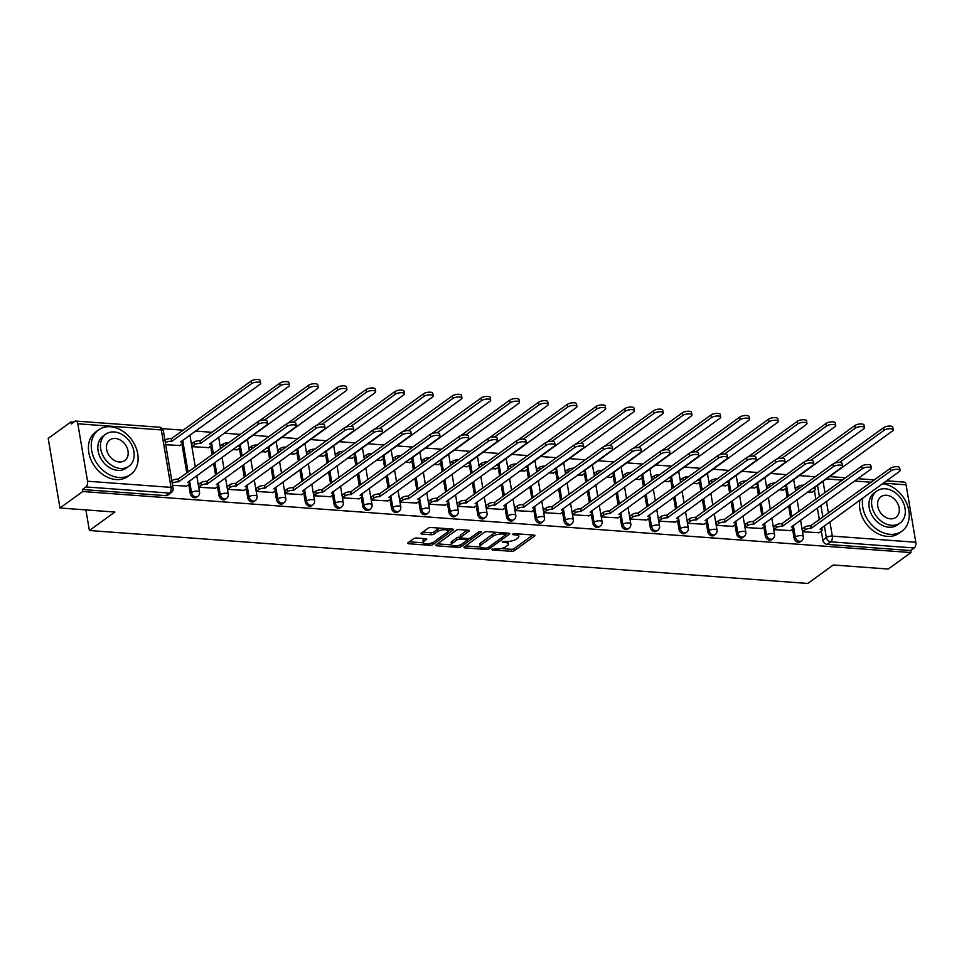 <?xml version="1.0" encoding="UTF-8"?>
<svg xmlns="http://www.w3.org/2000/svg" width="964" height="964" viewBox="0 0 964 964"><rect width="100%" height="100%" fill="white"/><g stroke="black" fill="none" stroke-linecap="round" stroke-linejoin="round"><path stroke-width="1.45" d="M491.773 549.251L492.255 549.914L511.474 551.324A2.157 0.747 170.4 0 0 514.414 550.649L534.622 536.02A2.157 0.747 170.4 0 0 534.936 535.526A2.157 0.747 170.4 0 0 533.936 535.068L514.716 533.658L512.438 534.478L515.632 534.972A6.893 2.41 170.4 0 1 518.837 536.43A6.893 2.41 170.4 0 1 517.825 538.008L516.138 539.225A6.893 2.41 170.4 0 1 506.763 541.394L502.22 541.696L505.184 542.539A6.893 2.41 170.4 0 1 508.389 543.985A6.893 2.41 170.4 0 1 507.377 545.564L505.702 546.781A6.893 2.41 170.4 0 1 496.315 548.95L491.773 549.251M416.544 538.02A2.157 0.747 170.4 0 0 413.616 538.695L407.953 542.804A2.157 0.747 170.4 0 0 407.627 543.298A2.157 0.747 170.4 0 0 408.628 543.744L429.98 545.323A2.157 0.747 170.4 0 0 432.908 544.636L453.128 530.019A2.157 0.747 170.4 0 0 453.442 529.525A2.157 0.747 170.4 0 0 452.441 529.067L431.089 527.489A2.157 0.747 170.4 0 0 428.161 528.176L421.304 533.128A2.157 0.747 170.4 0 0 420.991 533.622A2.157 0.747 170.4 0 0 421.991 534.08L431.125 534.755A2.157 0.747 170.4 0 0 434.065 534.068L437.463 531.61A5.772 2.012 170.4 0 1 443.693 529.79A5.772 2.012 170.4 0 1 447.983 531.007A5.772 2.012 170.4 0 1 447.139 532.321L433.836 541.961A5.772 2.012 170.4 0 1 427.594 543.78A5.772 2.012 170.4 0 1 423.304 542.563A5.772 2.012 170.4 0 1 424.148 541.238L426.365 539.635A2.157 0.747 170.4 0 0 426.691 539.141A2.157 0.747 170.4 0 0 425.69 538.695L416.544 538.02M910.992 552.565L888.23 569.037L833.306 564.988L807.796 583.449L89.387 530.513L114.897 512.053L59.973 508.004L82.735 491.532L910.992 552.565L910.655 550.54L914.197 547.974L830.715 541.816A4.398 3.362 -125.9 0 1 826.341 537.49L824.365 525.802M464.214 546.95A2.157 0.747 170.4 0 0 463.889 547.444A2.157 0.747 170.4 0 0 464.889 547.889L486.242 549.468A2.157 0.747 170.4 0 0 489.17 548.781L509.39 534.164A2.157 0.747 170.4 0 0 509.703 533.67A2.157 0.747 170.4 0 0 508.703 533.212L487.35 531.646A2.157 0.747 170.4 0 0 484.422 532.321L464.214 546.95M458.117 547.395L436.764 545.817A2.157 0.747 170.4 0 1 435.764 545.371A2.157 0.747 170.4 0 1 436.077 544.877L456.285 530.248A2.157 0.747 170.4 0 1 459.226 529.573L468.359 530.236A2.157 0.747 170.4 0 1 469.36 530.694A2.157 0.747 170.4 0 1 469.046 531.188L460.84 537.117A2.157 0.747 170.4 0 0 460.527 537.611A2.157 0.747 170.4 0 0 461.527 538.069L467.588 538.514A2.157 0.747 170.4 0 0 470.528 537.828L479.06 531.658L481.59 531.839L461.045 546.709A2.157 0.747 170.4 0 1 458.117 547.395L457.804 545.564M59.973 508.004L48.2 438.391L70.962 421.919L73.818 422.124M815.315 476.77L799.132 475.577M786.564 474.649L770.381 473.457M757.812 472.529L741.629 471.336M729.061 470.408L712.878 469.215M700.31 468.287L684.127 467.094M671.559 466.178L655.375 464.985M642.807 464.058L626.624 462.865M614.056 461.937L597.873 460.744M585.305 459.816L569.122 458.623M556.553 457.695L540.37 456.502M527.802 455.586L511.619 454.393M499.051 453.466L482.868 452.273M470.299 451.345L454.116 450.152M441.548 449.224L425.365 448.031M412.797 447.103L396.614 445.91M384.046 444.982L367.862 443.789M355.294 442.874L339.111 441.681M326.543 440.753L310.36 439.56M297.792 438.632L281.608 437.439M269.04 436.511L252.857 435.318M240.289 434.39L224.106 433.198M211.911 432.306L195.355 431.077M183.16 430.185L162.289 428.643M82.735 491.532L82.398 489.507L85.941 486.941A4.398 2.374 -85.8 0 0 87.543 481.217L77.831 423.786A4.398 2.374 -85.8 0 0 75.867 421.063A4.398 2.374 -85.8 0 0 74.855 421.376L71.312 423.943L70.962 421.919M910.655 550.54L827.16 544.383A4.398 3.362 -125.9 0 1 822.786 540.057L821.292 531.176M819.352 519.704L817.364 507.944M815.893 499.28L814.423 490.592M886.543 480.795L904.124 482.096A4.398 2.374 94.2 0 1 906.088 484.82L915.8 542.25A4.398 2.374 94.2 0 1 914.197 547.974M795.637 488.146L795.734 490.941M802.506 528.742L802.638 531.754L819.183 532.706M773.755 526.621L773.887 529.634L790.432 530.586M778.9 489.917L783.563 490.001M766.886 486.025L766.983 488.82M745.003 524.5L745.136 527.513L761.681 528.465M750.149 487.796L754.812 487.88M738.135 483.904L738.231 486.7M716.252 522.38L716.385 525.392L732.929 526.356M721.397 485.675L726.061 485.76M709.384 481.783L709.48 484.579M687.501 520.259L687.633 523.283L704.178 524.235M692.646 483.567L697.309 483.639M680.632 479.674L680.729 482.458M658.749 518.138L658.882 521.163L675.427 522.114M663.895 481.446L668.558 481.518M651.881 477.554L651.977 480.349M629.998 516.029L630.131 519.042L646.675 519.994M635.143 479.325L639.807 479.397M623.13 475.433L623.226 478.228M601.247 513.908L601.379 516.921L617.924 517.873M606.392 477.204L611.056 477.288M594.378 473.312L594.475 476.108M572.496 511.788L572.628 514.8L589.173 515.752M577.641 475.083L582.304 475.168M565.627 471.191L565.723 473.987M543.744 509.667L543.877 512.679L560.421 513.643M548.89 472.963L553.553 473.047M536.876 469.082L536.972 471.866M514.993 507.546L515.125 510.571L531.67 511.523M520.138 470.854L524.802 470.926M508.124 466.962L508.221 469.757M486.242 505.425L486.374 508.45L502.919 509.402M491.387 468.733L496.05 468.805M479.373 464.841L479.469 467.636M457.49 503.316L457.623 506.329L474.168 507.281M462.636 466.612L467.299 466.697M450.622 462.72L450.718 465.516M428.739 501.196L428.872 504.208L445.416 505.16M433.884 464.491L438.548 464.576M421.871 460.599L421.967 463.395M399.988 499.075L400.12 502.087L416.665 503.051M405.133 462.371L409.796 462.455M393.119 458.478L393.216 461.274M371.236 496.954L371.369 499.979L387.914 500.931M376.382 460.262L381.045 460.334M364.368 456.37L364.464 459.153M342.485 494.833L342.618 497.858L359.162 498.81M347.63 458.141L352.294 458.213M335.617 454.249L335.713 457.044M313.734 492.724L313.866 495.737L330.411 496.689M318.879 456.02L323.543 456.093M306.865 452.128L306.962 454.924M284.983 490.604L285.115 493.616L301.66 494.568M290.128 453.899L294.791 453.984M278.114 450.007L278.21 452.803M256.231 488.483L256.364 491.495L272.908 492.447M261.377 451.779L266.04 451.863M249.363 447.886L249.459 450.682M227.48 486.362L227.612 489.375L244.157 490.339M232.625 449.658L237.289 449.742M220.611 445.778L220.708 448.561M198.729 484.241L198.861 487.266L215.406 488.218M191.86 443.657L191.993 446.669L208.537 447.621M172.568 485.326L186.655 486.097M165.712 444.729L179.786 445.501M190.257 493.448L191.523 492.532A4.398 3.362 -125.9 0 0 194.041 496.243A4.398 3.362 -125.9 0 0 197.777 496.364L196.523 497.267A4.398 3.362 54.1 0 1 192.788 497.147A4.398 3.362 54.1 0 1 190.257 493.448L188.763 484.567M186.823 473.095L181.895 443.982M219.009 495.556L220.274 494.653A4.398 3.362 -125.9 0 0 222.792 498.352A4.398 3.362 -125.9 0 0 226.528 498.484L225.275 499.388A4.398 3.362 54.1 0 1 221.539 499.268A4.398 3.362 54.1 0 1 219.009 495.556L217.515 486.687M215.575 475.216L213.586 463.443M212.116 454.791L210.646 446.103M247.76 497.677L249.025 496.773A4.398 3.362 -125.9 0 0 251.544 500.473A4.398 3.362 -125.9 0 0 255.279 500.593L254.026 501.509A4.398 3.362 54.1 0 1 250.291 501.388A4.398 3.362 54.1 0 1 247.76 497.677L246.266 488.808M244.326 477.337L242.338 465.564M240.867 456.9L239.397 448.212M276.511 499.798L277.777 498.882A4.398 3.362 -125.9 0 0 280.295 502.593A4.398 3.362 -125.9 0 0 284.031 502.714L282.777 503.63A4.398 3.362 54.1 0 1 279.042 503.509A4.398 3.362 54.1 0 1 276.511 499.798L275.017 490.929M273.077 479.445L271.089 467.685M269.619 459.021L268.149 450.333M305.263 501.919L306.528 501.003A4.398 3.362 -125.9 0 0 309.046 504.714A4.398 3.362 -125.9 0 0 312.782 504.835L311.529 505.751A4.398 3.362 54.1 0 1 307.793 505.618A4.398 3.362 54.1 0 1 305.263 501.919L303.768 493.05M301.828 481.566L299.84 469.805M298.37 461.141L296.9 452.453M334.014 504.039L335.279 503.124A4.398 3.362 -125.9 0 0 337.798 506.835A4.398 3.362 -125.9 0 0 341.533 506.956L340.28 507.859A4.398 3.362 54.1 0 1 336.544 507.739A4.398 3.362 54.1 0 1 334.014 504.039L332.52 495.159M330.58 483.687L328.591 471.926M327.121 463.262L325.651 454.574M362.765 506.148L364.031 505.244A4.398 3.362 -125.9 0 0 366.549 508.944A4.398 3.362 -125.9 0 0 370.284 509.076L369.031 509.98A4.398 3.362 54.1 0 1 365.296 509.86A4.398 3.362 54.1 0 1 362.765 506.148L361.271 497.279M359.331 485.808L357.343 474.035M355.873 465.383L354.403 456.695M391.517 508.269L392.782 507.365A4.398 3.362 -125.9 0 0 395.3 511.065A4.398 3.362 -125.9 0 0 399.036 511.197L397.783 512.101A4.398 3.362 54.1 0 1 394.047 511.98A4.398 3.362 54.1 0 1 391.517 508.269L390.022 499.4M388.082 487.929L386.094 476.156M384.624 467.492L383.154 458.804M420.268 510.39L421.533 509.486A4.398 3.362 -125.9 0 0 424.052 513.185A4.398 3.362 -125.9 0 0 427.787 513.306L426.534 514.222A4.398 3.362 54.1 0 1 422.798 514.101A4.398 3.362 54.1 0 1 420.268 510.39L418.774 501.521M416.834 490.037L414.845 478.277M413.375 469.613L411.905 460.925M449.019 512.511L450.284 511.595A4.398 3.362 -125.9 0 0 452.803 515.306A4.398 3.362 -125.9 0 0 456.538 515.427L455.285 516.343A4.398 3.362 54.1 0 1 451.55 516.21A4.398 3.362 54.1 0 1 449.019 512.511L447.525 503.642M445.585 492.158L443.597 480.397M442.127 471.733L440.656 463.045M477.77 514.631L479.036 513.716A4.398 3.362 -125.9 0 0 481.554 517.427A4.398 3.362 -125.9 0 0 485.29 517.548L484.036 518.463A4.398 3.362 54.1 0 1 480.301 518.331A4.398 3.362 54.1 0 1 477.77 514.631L476.276 505.763M474.336 494.279L472.348 482.518M470.878 473.854L469.408 465.166M506.522 516.752L507.787 515.836A4.398 3.362 -125.9 0 0 510.305 519.548A4.398 3.362 -125.9 0 0 514.041 519.668L512.788 520.572A4.398 3.362 54.1 0 1 509.052 520.452A4.398 3.362 54.1 0 1 506.522 516.752L505.028 507.871M503.088 496.4L501.099 484.639M499.629 475.975L498.159 467.287M535.273 518.861L536.538 517.957A4.398 3.362 -125.9 0 0 539.057 521.657A4.398 3.362 -125.9 0 0 542.792 521.789L541.539 522.693A4.398 3.362 54.1 0 1 537.804 522.572A4.398 3.362 54.1 0 1 535.273 518.861L533.779 509.992M531.839 498.521L529.851 486.748M528.38 478.096L526.91 469.408M564.024 520.982L565.29 520.078A4.398 3.362 -125.9 0 0 567.808 523.777A4.398 3.362 -125.9 0 0 571.544 523.898L570.29 524.814A4.398 3.362 54.1 0 1 566.555 524.693A4.398 3.362 54.1 0 1 564.024 520.982L562.53 512.113M560.59 500.641L558.602 488.869M557.132 480.205L555.662 471.517M592.776 523.103L594.041 522.187A4.398 3.362 -125.9 0 0 596.559 525.898A4.398 3.362 -125.9 0 0 600.295 526.019L599.042 526.934A4.398 3.362 54.1 0 1 595.306 526.814A4.398 3.362 54.1 0 1 592.776 523.103L591.281 514.234M589.341 502.75L587.353 490.989M585.883 482.325L584.413 473.637M621.527 525.223L622.792 524.308A4.398 3.362 -125.9 0 0 625.311 528.019A4.398 3.362 -125.9 0 0 629.046 528.139L627.793 529.055A4.398 3.362 54.1 0 1 624.057 528.923A4.398 3.362 54.1 0 1 621.527 525.223L620.033 516.355M618.093 504.871L616.104 493.11M614.634 484.446L613.164 475.758M650.278 527.344L651.544 526.428A4.398 3.362 -125.9 0 0 654.062 530.14A4.398 3.362 -125.9 0 0 657.797 530.26L656.544 531.176A4.398 3.362 54.1 0 1 652.809 531.043A4.398 3.362 54.1 0 1 650.278 527.344L648.784 518.463M646.844 506.992L644.856 495.231M643.386 486.567L641.916 477.879M679.03 529.465L680.295 528.549A4.398 3.362 -125.9 0 0 682.813 532.249A4.398 3.362 -125.9 0 0 686.549 532.381L685.296 533.285A4.398 3.362 54.1 0 1 681.56 533.164A4.398 3.362 54.1 0 1 679.03 529.465L677.535 520.584M675.595 509.113L673.607 497.34M672.137 488.688L670.667 480M707.781 531.574L709.046 530.67A4.398 3.362 -125.9 0 0 711.565 534.369A4.398 3.362 -125.9 0 0 715.3 534.502L714.047 535.406A4.398 3.362 54.1 0 1 710.311 535.285A4.398 3.362 54.1 0 1 707.781 531.574L706.287 522.705M704.347 511.233L702.358 499.46M700.888 490.797L699.418 482.121M736.532 533.694L737.797 532.791A4.398 3.362 -125.9 0 0 740.316 536.49A4.398 3.362 -125.9 0 0 744.051 536.611L742.798 537.526A4.398 3.362 54.1 0 1 739.063 537.406A4.398 3.362 54.1 0 1 736.532 533.694L735.038 524.826M733.098 513.342L731.11 501.581M729.64 492.917L728.169 484.229M765.283 535.815L766.549 534.899A4.398 3.362 -125.9 0 0 769.067 538.611A4.398 3.362 -125.9 0 0 772.803 538.731L771.549 539.647A4.398 3.362 54.1 0 1 767.814 539.527A4.398 3.362 54.1 0 1 765.283 535.815L763.789 526.947M761.849 515.463L759.861 503.702M758.391 495.038L756.921 486.35M794.035 537.936L795.3 537.02A4.398 3.362 -125.9 0 0 797.818 540.732A4.398 3.362 -125.9 0 0 801.554 540.852L800.301 541.768A4.398 3.362 54.1 0 1 796.565 541.635A4.398 3.362 54.1 0 1 794.035 537.936L792.541 529.067M790.601 517.584L788.612 505.823M787.142 497.159L785.672 488.471M89.387 530.513L85.904 509.92M807.651 492.038L812.315 492.11M82.398 489.507L165.88 495.653A4.398 3.362 54.1 0 0 167.772 495.159L171.315 492.592A4.398 3.362 -125.9 0 1 169.435 493.086L85.941 486.941M508.389 543.985L508.052 541.961A6.893 2.41 170.4 0 0 507.763 541.431M518.837 536.43L518.499 534.393A6.893 2.41 170.4 0 0 518.246 533.911M501.159 548.564L511.137 549.299A2.157 0.747 170.4 0 0 514.065 548.612L532.887 534.996M505.823 534.454L507.654 533.14M465.6 545.937L480.241 547.022M485.82 548.179L487.88 547.709L505.618 534.863L502.509 534.008A6.893 2.41 170.4 0 0 493.134 536.189L481 544.961A6.893 2.41 170.4 0 0 479.988 546.54A6.893 2.41 170.4 0 0 483.205 547.986L485.82 548.179M497.316 532.381A6.893 2.41 170.4 0 0 492.785 534.152L493.134 536.189M479.988 546.54L479.65 544.503A6.893 2.41 170.4 0 1 480.662 542.937L492.785 534.152M451.634 544.913L437.463 543.865M467.311 530.164L460.503 535.092A2.157 0.747 170.4 0 0 460.19 535.586L460.527 537.611M469.564 538.274L467.022 540.105A2.157 0.747 170.4 0 0 466.022 539.647L459.961 539.201A2.157 0.747 170.4 0 0 457.032 539.876L452.345 543.274A5.772 2.012 170.4 0 0 451.489 544.588A5.772 2.012 170.4 0 0 455.779 545.817A5.772 2.012 170.4 0 0 462.021 543.985L466.709 540.599A2.157 0.747 170.4 0 0 467.022 540.105L466.745 538.454M460.467 537.237L459.611 537.177A2.157 0.747 170.4 0 0 456.683 537.852L451.996 541.25A5.772 2.012 170.4 0 0 451.152 542.563L451.489 544.588M458.96 545.299A2.157 0.747 170.4 0 0 460.599 544.756M423.304 542.563L422.967 540.527A5.772 2.012 170.4 0 1 423.811 539.213L424.642 538.611M447.983 531.007L447.645 528.983A5.772 2.012 170.4 0 0 447.537 528.706M440.5 528.188A5.772 2.012 170.4 0 0 437.114 529.585L437.463 531.61M422.702 532.128L430.788 532.718A2.157 0.747 170.4 0 0 433.716 532.044L437.114 529.585M447.899 531.526L451.393 528.995M431.089 543.178A2.157 0.747 170.4 0 0 432.366 542.732M409.339 541.792L423.413 542.828M811.989 492.351L814.64 490.435A4.398 1.53 170.4 0 0 815.279 489.435A4.398 1.53 170.4 0 0 813.242 488.507L892.459 430.944A5.049 1.759 170.4 0 0 893.206 429.799A5.049 1.759 170.4 0 0 889.447 428.727A5.049 1.759 170.4 0 0 883.988 430.33L839.62 462.443M795.3 488.387L797.794 486.591A4.398 1.53 -9.6 0 1 803.675 485.193M834.342 463.286L883.542 427.691A5.049 1.759 -9.6 0 1 889.001 426.088A5.049 1.759 -9.6 0 1 892.76 427.16L893.206 429.799M818.846 532.947L821.509 531.031A4.398 1.53 170.4 0 0 822.147 530.019A4.398 1.53 170.4 0 0 820.111 529.103L899.328 471.541A5.049 1.759 170.4 0 0 900.075 470.384A5.049 1.759 170.4 0 0 896.315 469.323A5.049 1.759 170.4 0 0 890.856 470.914L811.073 528.429A4.398 1.53 170.4 0 0 805.097 529.814L804.651 527.175A4.398 1.53 -9.6 0 1 810.628 525.79L890.399 468.275A5.049 1.759 -9.6 0 1 895.869 466.684A5.049 1.759 -9.6 0 1 899.629 467.745L900.075 470.384M802.169 528.971L804.651 527.175M802.614 531.61L805.097 529.814M811.351 528.453L810.905 525.814M783.238 490.242L785.889 488.314A4.398 1.53 170.4 0 0 786.528 487.314A4.398 1.53 170.4 0 0 784.491 486.386L863.708 428.835A5.049 1.759 170.4 0 0 864.455 427.679A5.049 1.759 170.4 0 0 860.695 426.606A5.049 1.759 170.4 0 0 855.237 428.209L810.869 460.322M766.549 486.266L769.043 484.47A4.398 1.53 -9.6 0 1 774.923 483.084M805.591 461.166L854.791 425.57A5.049 1.759 -9.6 0 1 860.25 423.967A5.049 1.759 -9.6 0 1 864.009 425.04L864.455 427.679M754.487 488.121L757.138 486.193A4.398 1.53 170.4 0 0 757.776 485.193A4.398 1.53 170.4 0 0 755.74 484.265L834.957 426.715A5.049 1.759 170.4 0 0 835.704 425.558A5.049 1.759 170.4 0 0 831.944 424.485A5.049 1.759 170.4 0 0 826.485 426.088L782.117 458.201M737.797 484.145L740.292 482.349A4.398 1.53 -9.6 0 1 746.172 480.964M776.839 459.057L826.04 423.449A5.049 1.759 -9.6 0 1 831.498 421.846A5.049 1.759 -9.6 0 1 835.258 422.919L835.704 425.558M790.094 530.827L792.757 528.911A4.398 1.53 170.4 0 0 793.396 527.898A4.398 1.53 170.4 0 0 791.36 526.983L870.576 469.42A5.049 1.759 170.4 0 0 871.323 468.263A5.049 1.759 170.4 0 0 867.564 467.203A5.049 1.759 170.4 0 0 862.105 468.793L782.322 526.32A4.398 1.53 170.4 0 0 776.345 527.694L775.899 525.067A4.398 1.53 -9.6 0 1 781.876 523.681L861.647 466.154A5.049 1.759 -9.6 0 1 867.118 464.564A5.049 1.759 -9.6 0 1 870.878 465.624L871.323 468.263M773.417 526.862L775.899 525.067M773.863 529.501L776.345 527.694M782.599 526.332L782.153 523.693M761.343 528.706L764.006 526.79A4.398 1.53 170.4 0 0 764.645 525.79A4.398 1.53 170.4 0 0 762.608 524.862L841.825 467.299A5.049 1.759 170.4 0 0 842.572 466.142A5.049 1.759 170.4 0 0 838.813 465.082A5.049 1.759 170.4 0 0 833.354 466.672L753.571 524.199A4.398 1.53 170.4 0 0 747.594 525.585L747.148 522.946A4.398 1.53 -9.6 0 1 753.125 521.56L832.896 464.046A5.049 1.759 -9.6 0 1 838.367 462.443A5.049 1.759 -9.6 0 1 842.126 463.515L842.572 466.142M744.666 524.741L747.148 522.946M745.112 527.38L747.594 525.585M753.848 524.211L753.402 521.584M862.816 497.966A27.45 21.027 54.1 0 0 890.097 534.321A27.45 21.027 54.1 0 0 901.906 531.188A27.45 21.027 54.1 0 0 906.931 503.967A27.45 21.027 54.1 0 0 882.554 483.675M859.96 500.039A27.45 21.027 54.1 0 0 887.241 536.382A27.45 21.027 54.1 0 0 899.038 533.249L901.906 531.188M900.027 523.054L897.4 524.958A19.762 15.135 -125.9 0 1 888.892 527.212A19.762 15.135 -125.9 0 1 870.769 512.932A19.762 15.135 -125.9 0 1 874.215 492.929L876.854 491.025A19.762 15.135 54.1 0 0 873.396 511.028A19.762 15.135 54.1 0 0 891.531 525.308A19.762 15.135 54.1 0 0 900.027 523.054A19.762 15.135 54.1 0 0 903.473 503.051A19.762 15.135 54.1 0 0 885.35 488.772A19.762 15.135 54.1 0 0 876.854 491.025M890.435 518.813A12.737 9.761 54.1 0 0 895.905 517.367A12.737 9.761 54.1 0 0 898.135 504.473A12.737 9.761 54.1 0 0 886.446 495.267A12.737 9.761 54.1 0 0 880.976 496.725A12.737 9.761 54.1 0 0 878.746 509.619A12.737 9.761 54.1 0 0 890.435 518.813M110.39 426.751A27.45 21.027 54.1 0 0 98.593 429.884A27.45 21.027 54.1 0 0 93.797 457.659A27.45 21.027 54.1 0 0 118.97 477.493A27.45 21.027 54.1 0 0 130.779 474.36A27.45 21.027 54.1 0 0 135.575 446.585A27.45 21.027 54.1 0 0 110.39 426.751M98.593 429.884L95.725 431.956A27.45 21.027 54.1 0 0 90.941 459.732A27.45 21.027 54.1 0 0 116.114 479.566A27.45 21.027 54.1 0 0 127.923 476.433L130.779 474.36M128.899 466.227L126.272 468.13A19.762 15.135 -125.9 0 1 117.777 470.384A19.762 15.135 -125.9 0 1 99.641 456.117A19.762 15.135 -125.9 0 1 103.1 436.114L105.727 434.21A19.762 15.135 54.1 0 0 102.28 454.213A19.762 15.135 54.1 0 0 120.404 468.48A19.762 15.135 54.1 0 0 128.899 466.227A19.762 15.135 54.1 0 0 132.357 446.236A19.762 15.135 54.1 0 0 114.222 431.956A19.762 15.135 54.1 0 0 105.727 434.21M119.307 461.985A12.737 9.761 54.1 0 0 124.778 460.539A12.737 9.761 54.1 0 0 127.007 447.645A12.737 9.761 54.1 0 0 115.319 438.451A12.737 9.761 54.1 0 0 109.848 439.897A12.737 9.761 54.1 0 0 107.619 452.791A12.737 9.761 54.1 0 0 119.307 461.985M725.735 486.001L728.386 484.085A4.398 1.53 170.4 0 0 729.025 483.072A4.398 1.53 170.4 0 0 726.989 482.157L806.205 424.594A5.049 1.759 170.4 0 0 806.952 423.437A5.049 1.759 170.4 0 0 803.193 422.377A5.049 1.759 170.4 0 0 797.734 423.967L753.366 456.08M709.046 482.024L711.54 480.229A4.398 1.53 -9.6 0 1 717.421 478.843M748.088 456.936L797.288 421.328A5.049 1.759 -9.6 0 1 802.747 419.738A5.049 1.759 -9.6 0 1 806.506 420.798L806.952 423.437M696.984 483.88L699.635 481.964A4.398 1.53 170.4 0 0 700.274 480.952A4.398 1.53 170.4 0 0 698.237 480.036L777.454 422.473A5.049 1.759 170.4 0 0 778.201 421.316A5.049 1.759 170.4 0 0 774.441 420.256A5.049 1.759 170.4 0 0 768.983 421.846L724.615 453.96M680.295 479.915L682.789 478.108A4.398 1.53 -9.6 0 1 688.67 476.722M719.337 454.815L768.537 419.207A5.049 1.759 -9.6 0 1 773.996 417.617A5.049 1.759 -9.6 0 1 777.755 418.677L778.201 421.316M668.233 481.759L670.884 479.843A4.398 1.53 170.4 0 0 671.522 478.843A4.398 1.53 170.4 0 0 669.486 477.915L748.703 420.352A5.049 1.759 170.4 0 0 749.45 419.195A5.049 1.759 170.4 0 0 745.69 418.135A5.049 1.759 170.4 0 0 740.231 419.726L695.863 451.839M651.544 477.795L654.038 475.999A4.398 1.53 -9.6 0 1 659.918 474.601M690.586 452.694L739.786 417.087A5.049 1.759 -9.6 0 1 745.244 415.496A5.049 1.759 -9.6 0 1 749.004 416.556L749.45 419.195M732.592 526.597L735.255 524.669A4.398 1.53 170.4 0 0 735.894 523.669A4.398 1.53 170.4 0 0 733.857 522.741L813.074 465.19A5.049 1.759 170.4 0 0 813.821 464.033A5.049 1.759 170.4 0 0 810.061 462.961A5.049 1.759 170.4 0 0 804.603 464.564L724.82 522.078A4.398 1.53 170.4 0 0 718.843 523.464L718.397 520.825A4.398 1.53 -9.6 0 1 724.374 519.439L804.145 461.925A5.049 1.759 -9.6 0 1 809.615 460.322A5.049 1.759 -9.6 0 1 813.375 461.394L813.821 464.033M715.915 522.621L718.397 520.825M716.36 525.26L718.843 523.464M725.097 522.102L724.651 519.463M703.841 524.476L706.504 522.548A4.398 1.53 170.4 0 0 707.142 521.548A4.398 1.53 170.4 0 0 705.106 520.62L784.322 463.069A5.049 1.759 170.4 0 0 785.07 461.913A5.049 1.759 170.4 0 0 781.31 460.84A5.049 1.759 170.4 0 0 775.851 462.443L696.068 519.957A4.398 1.53 170.4 0 0 690.091 521.343L689.646 518.704A4.398 1.53 -9.6 0 1 695.622 517.319L775.393 459.804A5.049 1.759 -9.6 0 1 780.864 458.201A5.049 1.759 -9.6 0 1 784.624 459.274L785.07 461.913M687.163 520.5L689.646 518.704M687.609 523.139L690.091 521.343M696.345 519.982L695.9 517.343M675.089 522.355L677.752 520.439A4.398 1.53 170.4 0 0 678.391 519.427A4.398 1.53 170.4 0 0 676.354 518.512L755.571 460.949A5.049 1.759 170.4 0 0 756.318 459.792A5.049 1.759 170.4 0 0 752.559 458.719A5.049 1.759 170.4 0 0 747.1 460.322L667.317 517.837A4.398 1.53 170.4 0 0 661.34 519.222L660.894 516.584A4.398 1.53 -9.6 0 1 666.871 515.198L746.642 457.683A5.049 1.759 -9.6 0 1 752.113 456.093A5.049 1.759 -9.6 0 1 755.872 457.153L756.318 459.792M658.412 518.379L660.894 516.584M658.858 521.018L661.34 519.222M667.594 517.861L667.148 515.222M639.481 479.638L642.132 477.722A4.398 1.53 170.4 0 0 642.771 476.722A4.398 1.53 170.4 0 0 640.735 475.794L719.951 418.231A5.049 1.759 170.4 0 0 720.698 417.087A5.049 1.759 170.4 0 0 716.939 416.014A5.049 1.759 170.4 0 0 711.48 417.617L667.112 449.73M622.792 475.674L625.287 473.878A4.398 1.53 -9.6 0 1 631.167 472.481M661.834 450.574L711.034 414.978A5.049 1.759 -9.6 0 1 716.493 413.375A5.049 1.759 -9.6 0 1 720.253 414.448L720.698 417.087M646.338 520.235L649.001 518.319A4.398 1.53 170.4 0 0 649.64 517.307A4.398 1.53 170.4 0 0 647.603 516.391L726.82 458.828A5.049 1.759 170.4 0 0 727.567 457.671A5.049 1.759 170.4 0 0 723.807 456.611A5.049 1.759 170.4 0 0 718.349 458.201L638.566 515.728A4.398 1.53 170.4 0 0 632.589 517.102L632.143 514.463A4.398 1.53 -9.6 0 1 638.12 513.089L717.891 455.562A5.049 1.759 -9.6 0 1 723.361 453.972A5.049 1.759 -9.6 0 1 727.121 455.032L727.567 457.671M629.661 516.27L632.143 514.463M630.107 518.909L632.589 517.102M638.843 515.74L638.397 513.101M610.73 477.529L613.381 475.601A4.398 1.53 170.4 0 0 614.02 474.601A4.398 1.53 170.4 0 0 611.983 473.673L691.2 416.123A5.049 1.759 170.4 0 0 691.947 414.966A5.049 1.759 170.4 0 0 688.188 413.893A5.049 1.759 170.4 0 0 682.729 415.496L638.361 447.609M594.041 473.553L596.535 471.758A4.398 1.53 -9.6 0 1 602.416 470.372M633.083 448.465L682.283 412.857A5.049 1.759 -9.6 0 1 687.742 411.254A5.049 1.759 -9.6 0 1 691.501 412.327L691.947 414.966M617.587 518.114L620.25 516.198A4.398 1.53 170.4 0 0 620.888 515.198A4.398 1.53 170.4 0 0 618.852 514.27L698.069 456.707A5.049 1.759 170.4 0 0 698.816 455.55A5.049 1.759 170.4 0 0 695.056 454.49A5.049 1.759 170.4 0 0 689.597 456.08L609.814 513.607A4.398 1.53 170.4 0 0 603.838 514.993L603.392 512.354A4.398 1.53 -9.6 0 1 609.369 510.968L689.139 453.442A5.049 1.759 -9.6 0 1 694.61 451.851A5.049 1.759 -9.6 0 1 698.37 452.911L698.816 455.55M600.909 514.149L603.392 512.354M601.355 516.788L603.838 514.993M610.091 513.619L609.646 510.98M581.979 475.409L584.63 473.481A4.398 1.53 170.4 0 0 585.269 472.481A4.398 1.53 170.4 0 0 583.232 471.553L662.449 414.002A5.049 1.759 170.4 0 0 663.196 412.845A5.049 1.759 170.4 0 0 659.436 411.773A5.049 1.759 170.4 0 0 653.978 413.375L609.61 445.488M565.29 471.432L567.784 469.637A4.398 1.53 -9.6 0 1 573.664 468.251M604.332 446.344L653.532 410.736A5.049 1.759 -9.6 0 1 658.99 409.134A5.049 1.759 -9.6 0 1 662.75 410.206L663.196 412.845M588.835 515.993L591.498 514.077A4.398 1.53 170.4 0 0 592.137 513.077A4.398 1.53 170.4 0 0 590.101 512.149L669.317 454.586A5.049 1.759 170.4 0 0 670.064 453.442A5.049 1.759 170.4 0 0 666.305 452.369A5.049 1.759 170.4 0 0 660.846 453.972L581.063 511.486A4.398 1.53 170.4 0 0 575.086 512.872L574.64 510.233A4.398 1.53 -9.6 0 1 580.617 508.847L660.388 451.333A5.049 1.759 -9.6 0 1 665.859 449.73A5.049 1.759 -9.6 0 1 669.619 450.803L670.064 453.442M572.158 512.029L574.64 510.233M572.604 514.668L575.086 512.872M581.34 511.51L580.894 508.872M553.228 473.288L555.879 471.372A4.398 1.53 170.4 0 0 556.517 470.36A4.398 1.53 170.4 0 0 554.481 469.444L633.697 411.881A5.049 1.759 170.4 0 0 634.445 410.724A5.049 1.759 170.4 0 0 630.685 409.664A5.049 1.759 170.4 0 0 625.226 411.254L580.858 443.368M536.538 469.311L539.033 467.516A4.398 1.53 -9.6 0 1 544.913 466.13M575.58 444.223L624.78 408.616A5.049 1.759 -9.6 0 1 630.239 407.025A5.049 1.759 -9.6 0 1 633.999 408.085L634.445 410.724M560.084 513.884L562.747 511.956A4.398 1.53 170.4 0 0 563.386 510.956A4.398 1.53 170.4 0 0 561.349 510.028L640.566 452.478A5.049 1.759 170.4 0 0 641.313 451.321A5.049 1.759 170.4 0 0 637.553 450.248A5.049 1.759 170.4 0 0 632.095 451.851L552.312 509.366A4.398 1.53 170.4 0 0 546.335 510.751L545.889 508.112A4.398 1.53 -9.6 0 1 551.866 506.727L631.637 449.212A5.049 1.759 -9.6 0 1 637.108 447.609A5.049 1.759 -9.6 0 1 640.867 448.682L641.313 451.321M543.407 509.908L545.889 508.112M543.853 512.547L546.335 510.751M552.589 509.39L552.143 506.751M524.476 471.167L527.127 469.251A4.398 1.53 170.4 0 0 527.766 468.239A4.398 1.53 170.4 0 0 525.729 467.323L604.946 409.76A5.049 1.759 170.4 0 0 605.693 408.603A5.049 1.759 170.4 0 0 601.934 407.543A5.049 1.759 170.4 0 0 596.475 409.134L552.107 441.247M507.787 467.203L510.281 465.407A4.398 1.53 -9.6 0 1 516.162 464.009M546.829 442.102L596.029 406.495A5.049 1.759 -9.6 0 1 601.488 404.904A5.049 1.759 -9.6 0 1 605.247 405.964L605.693 408.603M531.333 511.764L533.996 509.836A4.398 1.53 170.4 0 0 534.634 508.835A4.398 1.53 170.4 0 0 532.598 507.908L611.815 450.357A5.049 1.759 170.4 0 0 612.562 449.2A5.049 1.759 170.4 0 0 608.802 448.127A5.049 1.759 170.4 0 0 603.344 449.73L523.56 507.245A4.398 1.53 170.4 0 0 517.584 508.631L517.138 505.992A4.398 1.53 -9.6 0 1 523.115 504.606L602.886 447.091A5.049 1.759 -9.6 0 1 608.356 445.488A5.049 1.759 -9.6 0 1 612.116 446.561L612.562 449.2M514.656 507.787L517.138 505.992M515.101 510.426L517.584 508.631M523.838 507.269L523.392 504.63M495.725 469.046L498.376 467.13A4.398 1.53 170.4 0 0 499.015 466.13A4.398 1.53 170.4 0 0 496.978 465.202L576.195 407.639A5.049 1.759 170.4 0 0 576.942 406.495A5.049 1.759 170.4 0 0 573.182 405.422A5.049 1.759 170.4 0 0 567.724 407.013L523.356 439.138M479.036 465.082L481.53 463.286A4.398 1.53 -9.6 0 1 487.41 461.889M518.078 439.982L567.278 404.386A5.049 1.759 -9.6 0 1 572.737 402.783A5.049 1.759 -9.6 0 1 576.496 403.856L576.942 406.495M502.581 509.643L505.244 507.727A4.398 1.53 170.4 0 0 505.883 506.715A4.398 1.53 170.4 0 0 503.847 505.799L583.063 448.236A5.049 1.759 170.4 0 0 583.81 447.079A5.049 1.759 170.4 0 0 580.051 446.019A5.049 1.759 170.4 0 0 574.592 447.609L494.809 505.124A4.398 1.53 170.4 0 0 488.832 506.51L488.387 503.871A4.398 1.53 -9.6 0 1 494.363 502.485L574.134 444.97A5.049 1.759 -9.6 0 1 579.605 443.38A5.049 1.759 -9.6 0 1 583.365 444.44L583.81 447.079M485.904 505.666L488.387 503.871M486.35 508.305L488.832 506.51M495.086 505.148L494.64 502.509M466.974 466.938L469.625 465.01A4.398 1.53 170.4 0 0 470.263 464.009A4.398 1.53 170.4 0 0 468.227 463.082L547.444 405.531A5.049 1.759 170.4 0 0 548.191 404.374A5.049 1.759 170.4 0 0 544.431 403.301A5.049 1.759 170.4 0 0 538.972 404.904L494.604 437.017M450.284 462.961L452.779 461.166A4.398 1.53 -9.6 0 1 458.659 459.768M489.326 437.861L538.527 402.265A5.049 1.759 -9.6 0 1 543.985 400.663A5.049 1.759 -9.6 0 1 547.745 401.735L548.191 404.374M473.83 507.522L476.493 505.606A4.398 1.53 170.4 0 0 477.132 504.594A4.398 1.53 170.4 0 0 475.095 503.678L554.312 446.115A5.049 1.759 170.4 0 0 555.059 444.958A5.049 1.759 170.4 0 0 551.3 443.898A5.049 1.759 170.4 0 0 545.841 445.488L466.058 503.015A4.398 1.53 170.4 0 0 460.081 504.389L459.635 501.75A4.398 1.53 -9.6 0 1 465.612 500.376L545.383 442.85A5.049 1.759 -9.6 0 1 550.854 441.259A5.049 1.759 -9.6 0 1 554.613 442.319L555.059 444.958M457.153 503.557L459.635 501.75M457.599 506.196L460.081 504.389M466.335 503.027L465.889 500.388M438.222 464.817L440.873 462.889A4.398 1.53 170.4 0 0 441.512 461.889A4.398 1.53 170.4 0 0 439.476 460.961L518.692 403.41A5.049 1.759 170.4 0 0 519.439 402.253A5.049 1.759 170.4 0 0 515.68 401.181A5.049 1.759 170.4 0 0 510.221 402.783L465.853 434.897M421.533 460.84L424.027 459.045A4.398 1.53 -9.6 0 1 429.908 457.659M460.575 435.752L509.775 400.144A5.049 1.759 -9.6 0 1 515.234 398.542A5.049 1.759 -9.6 0 1 518.994 399.614L519.439 402.253M445.079 505.401L447.742 503.485A4.398 1.53 170.4 0 0 448.381 502.485A4.398 1.53 170.4 0 0 446.344 501.557L525.561 443.994A5.049 1.759 170.4 0 0 526.308 442.838A5.049 1.759 170.4 0 0 522.548 441.777A5.049 1.759 170.4 0 0 517.09 443.368L437.307 500.894A4.398 1.53 170.4 0 0 431.33 502.28L430.884 499.641A4.398 1.53 -9.6 0 1 436.861 498.255L516.632 440.729A5.049 1.759 -9.6 0 1 522.102 439.138A5.049 1.759 -9.6 0 1 525.862 440.211L526.308 442.838M428.402 501.437L430.884 499.641M428.847 504.076L431.33 502.28M437.584 500.906L437.138 498.268M409.471 462.696L412.122 460.78A4.398 1.53 170.4 0 0 412.761 459.768A4.398 1.53 170.4 0 0 410.724 458.852L489.941 401.289A5.049 1.759 170.4 0 0 490.688 400.132A5.049 1.759 170.4 0 0 486.928 399.06A5.049 1.759 170.4 0 0 481.47 400.663L437.102 432.776M392.782 458.719L395.276 456.924A4.398 1.53 -9.6 0 1 401.157 455.538M431.824 433.631L481.024 398.024A5.049 1.759 -9.6 0 1 486.483 396.433A5.049 1.759 -9.6 0 1 490.242 397.493L490.688 400.132M416.328 503.28L418.991 501.364A4.398 1.53 170.4 0 0 419.629 500.364A4.398 1.53 170.4 0 0 417.593 499.436L496.809 441.874A5.049 1.759 170.4 0 0 497.557 440.729A5.049 1.759 170.4 0 0 493.797 439.656A5.049 1.759 170.4 0 0 488.338 441.259L408.555 498.774A4.398 1.53 170.4 0 0 402.578 500.159L402.133 497.52A4.398 1.53 -9.6 0 1 408.109 496.135L487.88 438.62A5.049 1.759 -9.6 0 1 493.351 437.017A5.049 1.759 -9.6 0 1 497.111 438.09L497.557 440.729M399.65 499.316L402.133 497.52M400.096 501.955L402.578 500.159M408.832 498.798L408.387 496.159M380.72 460.575L383.371 458.659A4.398 1.53 170.4 0 0 384.009 457.647A4.398 1.53 170.4 0 0 381.973 456.731L461.19 399.168A5.049 1.759 170.4 0 0 461.937 398.012A5.049 1.759 170.4 0 0 458.177 396.951A5.049 1.759 170.4 0 0 452.719 398.542L408.35 430.655M364.031 456.611L366.525 454.803A4.398 1.53 -9.6 0 1 372.405 453.417M403.073 431.511L452.273 395.903A5.049 1.759 -9.6 0 1 457.731 394.312A5.049 1.759 -9.6 0 1 461.491 395.373L461.937 398.012M387.576 501.172L390.239 499.244A4.398 1.53 170.4 0 0 390.878 498.243A4.398 1.53 170.4 0 0 388.841 497.316L468.058 439.765A5.049 1.759 170.4 0 0 468.805 438.608A5.049 1.759 170.4 0 0 465.046 437.536A5.049 1.759 170.4 0 0 459.587 439.138L379.804 496.653A4.398 1.53 170.4 0 0 373.827 498.039L373.381 495.4A4.398 1.53 -9.6 0 1 379.358 494.014L459.129 436.499A5.049 1.759 -9.6 0 1 464.6 434.897A5.049 1.759 -9.6 0 1 468.359 435.969L468.805 438.608M370.899 497.195L373.381 495.4M371.345 499.834L373.827 498.039M380.081 496.677L379.635 494.038M351.968 458.454L354.619 456.538A4.398 1.53 170.4 0 0 355.258 455.538A4.398 1.53 170.4 0 0 353.222 454.61L432.438 397.048A5.049 1.759 170.4 0 0 433.185 395.891A5.049 1.759 170.4 0 0 429.426 394.83A5.049 1.759 170.4 0 0 423.967 396.421L379.599 428.534M335.279 454.49L337.774 452.694A4.398 1.53 -9.6 0 1 343.654 451.297M374.321 429.39L423.521 393.782A5.049 1.759 -9.6 0 1 428.98 392.191A5.049 1.759 -9.6 0 1 432.74 393.252L433.185 395.891M358.825 499.051L361.488 497.123A4.398 1.53 170.4 0 0 362.127 496.123A4.398 1.53 170.4 0 0 360.09 495.207L439.307 437.644A5.049 1.759 170.4 0 0 440.054 436.487A5.049 1.759 170.4 0 0 436.294 435.415A5.049 1.759 170.4 0 0 430.836 437.017L351.053 494.532A4.398 1.53 170.4 0 0 345.076 495.918L344.63 493.279A4.398 1.53 -9.6 0 1 350.607 491.893L430.378 434.378A5.049 1.759 -9.6 0 1 435.849 432.776A5.049 1.759 -9.6 0 1 439.608 433.848L440.054 436.487M342.148 495.074L344.63 493.279M342.594 497.713L345.076 495.918M351.33 494.556L350.884 491.917M323.217 456.334L325.868 454.418A4.398 1.53 170.4 0 0 326.507 453.417A4.398 1.53 170.4 0 0 324.47 452.49L403.687 394.927A5.049 1.759 170.4 0 0 404.434 393.782A5.049 1.759 170.4 0 0 400.675 392.709A5.049 1.759 170.4 0 0 395.216 394.312L350.848 426.425M306.528 452.369L309.022 450.574A4.398 1.53 -9.6 0 1 314.903 449.176M345.57 427.269L394.77 391.673A5.049 1.759 -9.6 0 1 400.229 390.071A5.049 1.759 -9.6 0 1 403.988 391.143L404.434 393.782M330.074 496.93L332.737 495.014A4.398 1.53 170.4 0 0 333.375 494.002A4.398 1.53 170.4 0 0 331.339 493.086L410.556 435.523A5.049 1.759 170.4 0 0 411.303 434.366A5.049 1.759 170.4 0 0 407.543 433.306A5.049 1.759 170.4 0 0 402.084 434.897L322.301 492.411A4.398 1.53 170.4 0 0 316.325 493.797L315.879 491.158A4.398 1.53 -9.6 0 1 321.856 489.784L401.627 432.258A5.049 1.759 -9.6 0 1 407.097 430.667A5.049 1.759 -9.6 0 1 410.857 431.727L411.303 434.366M313.396 492.966L315.879 491.158M313.842 495.592L316.325 493.797M322.579 492.435L322.133 489.796M294.466 454.225L297.117 452.297A4.398 1.53 170.4 0 0 297.755 451.297A4.398 1.53 170.4 0 0 295.719 450.369L374.936 392.818A5.049 1.759 170.4 0 0 375.683 391.661A5.049 1.759 170.4 0 0 371.923 390.589A5.049 1.759 170.4 0 0 366.465 392.191L322.097 424.305M277.777 450.248L280.271 448.453A4.398 1.53 -9.6 0 1 286.151 447.067M316.819 425.148L366.019 389.552A5.049 1.759 -9.6 0 1 371.477 387.95A5.049 1.759 -9.6 0 1 375.237 389.022L375.683 391.661M301.322 494.809L303.985 492.893A4.398 1.53 170.4 0 0 304.624 491.893A4.398 1.53 170.4 0 0 302.588 490.965L381.804 433.402A5.049 1.759 170.4 0 0 382.551 432.246A5.049 1.759 170.4 0 0 378.792 431.185A5.049 1.759 170.4 0 0 373.333 432.776L293.55 490.302A4.398 1.53 170.4 0 0 287.573 491.688L287.127 489.049A4.398 1.53 -9.6 0 1 293.104 487.663L372.875 430.137A5.049 1.759 -9.6 0 1 378.346 428.546A5.049 1.759 -9.6 0 1 382.106 429.607L382.551 432.246M284.645 490.845L287.127 489.049M285.091 493.484L287.573 491.688M293.827 490.315L293.381 487.676M265.715 452.104L268.366 450.176A4.398 1.53 170.4 0 0 269.004 449.176A4.398 1.53 170.4 0 0 266.968 448.248L346.184 390.697A5.049 1.759 170.4 0 0 346.932 389.54A5.049 1.759 170.4 0 0 343.172 388.468A5.049 1.759 170.4 0 0 337.713 390.071L293.345 422.184M249.025 448.127L251.52 446.332A4.398 1.53 -9.6 0 1 257.4 444.946M288.067 423.039L337.267 387.432A5.049 1.759 -9.6 0 1 342.726 385.829A5.049 1.759 -9.6 0 1 346.486 386.901L346.932 389.54M272.571 492.688L275.234 490.772A4.398 1.53 170.4 0 0 275.873 489.772A4.398 1.53 170.4 0 0 273.836 488.844L353.053 431.282A5.049 1.759 170.4 0 0 353.8 430.137A5.049 1.759 170.4 0 0 350.04 429.064A5.049 1.759 170.4 0 0 344.582 430.667L264.799 488.182A4.398 1.53 170.4 0 0 258.822 489.567L258.376 486.928A4.398 1.53 -9.6 0 1 264.353 485.543L344.124 428.028A5.049 1.759 -9.6 0 1 349.595 426.425A5.049 1.759 -9.6 0 1 353.354 427.498L353.8 430.137M255.894 488.724L258.376 486.928M256.34 491.363L258.822 489.567M265.076 488.206L264.63 485.567M236.963 449.983L239.614 448.067A4.398 1.53 170.4 0 0 240.253 447.055A4.398 1.53 170.4 0 0 238.216 446.139L317.433 388.576A5.049 1.759 170.4 0 0 318.18 387.42A5.049 1.759 170.4 0 0 314.421 386.359A5.049 1.759 170.4 0 0 308.962 387.95L264.594 420.063M220.274 446.007L222.768 444.211A4.398 1.53 -9.6 0 1 228.649 442.825M259.316 420.919L308.516 385.311A5.049 1.759 -9.6 0 1 313.975 383.72A5.049 1.759 -9.6 0 1 317.734 384.781L318.18 387.42M243.82 490.58L246.483 488.652A4.398 1.53 170.4 0 0 247.121 487.651A4.398 1.53 170.4 0 0 245.085 486.724L324.302 429.173A5.049 1.759 170.4 0 0 325.049 428.016A5.049 1.759 170.4 0 0 321.289 426.944A5.049 1.759 170.4 0 0 315.831 428.546L236.047 486.061A4.398 1.53 170.4 0 0 230.071 487.447L229.625 484.808A4.398 1.53 -9.6 0 1 235.602 483.422L315.373 425.907A5.049 1.759 -9.6 0 1 320.843 424.305A5.049 1.759 -9.6 0 1 324.603 425.377L325.049 428.016M227.143 486.603L229.625 484.808M227.588 489.242L230.071 487.447M236.325 486.085L235.879 483.446M191.523 443.898L194.017 442.09A4.398 1.53 -9.6 0 1 199.982 440.717L200.428 443.356A4.398 1.53 170.4 0 0 194.463 444.729L191.969 446.537M208.212 447.862L210.863 445.946A4.398 1.53 170.4 0 0 211.502 444.934A4.398 1.53 170.4 0 0 209.465 444.018L288.682 386.456A5.049 1.759 170.4 0 0 289.429 385.299A5.049 1.759 170.4 0 0 285.669 384.238A5.049 1.759 170.4 0 0 280.211 385.829L200.705 443.368M200.259 440.729L279.765 383.19A5.049 1.759 -9.6 0 1 285.224 381.599A5.049 1.759 -9.6 0 1 288.983 382.66L289.429 385.299M215.068 488.459L217.731 486.531A4.398 1.53 170.4 0 0 218.37 485.531A4.398 1.53 170.4 0 0 216.334 484.603L295.55 427.052A5.049 1.759 170.4 0 0 296.297 425.895A5.049 1.759 170.4 0 0 292.538 424.823A5.049 1.759 170.4 0 0 287.079 426.425L207.296 483.94A4.398 1.53 170.4 0 0 201.319 485.326L200.874 482.687A4.398 1.53 -9.6 0 1 206.85 481.301L286.621 423.786A5.049 1.759 -9.6 0 1 292.092 422.184A5.049 1.759 -9.6 0 1 295.852 423.256L296.297 425.895M198.391 484.482L200.874 482.687M198.837 487.121L201.319 485.326M207.573 483.964L207.127 481.325M164.94 440.211L165.266 439.982A4.398 1.53 -9.6 0 1 171.231 438.596L171.676 441.235A4.398 1.53 170.4 0 0 165.712 442.621L165.386 442.85M179.461 445.742L182.112 443.826A4.398 1.53 170.4 0 0 182.75 442.825A4.398 1.53 170.4 0 0 180.714 441.898L259.931 384.335A5.049 1.759 170.4 0 0 260.678 383.178A5.049 1.759 170.4 0 0 256.918 382.118A5.049 1.759 170.4 0 0 251.459 383.708L171.953 441.247M171.508 438.608L251.014 381.069A5.049 1.759 -9.6 0 1 256.472 379.479A5.049 1.759 -9.6 0 1 260.232 380.551L260.678 383.178M186.317 486.338L188.98 484.422A4.398 1.53 170.4 0 0 189.619 483.41A4.398 1.53 170.4 0 0 187.582 482.494L266.799 424.931A5.049 1.759 170.4 0 0 267.546 423.774A5.049 1.759 170.4 0 0 263.787 422.714A5.049 1.759 170.4 0 0 258.328 424.305L178.545 481.819A4.398 1.53 170.4 0 0 172.568 483.205L172.122 480.566A4.398 1.53 -9.6 0 1 178.099 479.18L257.87 421.666A5.049 1.759 -9.6 0 1 263.341 420.075A5.049 1.759 -9.6 0 1 267.1 421.135L267.546 423.774M178.822 481.843L178.376 479.204M492.11 549.058L492.255 549.914M512.993 533.948L513.137 534.791M502.557 541.503L502.702 542.346M87.543 481.217L171.026 487.374L161.313 429.932L77.831 423.786M822.786 540.057L826.341 537.49A4.398 1.53 170.4 0 1 832.306 536.105L915.8 542.25M822.894 517.138L820.906 505.377M819.436 496.713L817.496 485.205M823.027 481.205L824.967 492.712M826.437 501.364L828.425 513.137M829.896 521.801L832.306 536.105A4.398 2.374 94.2 0 1 830.715 541.816L827.16 544.383M906.088 484.82L883.301 483.133M871.119 482.241L854.55 481.024M842.367 480.12L826.172 478.927M197.777 496.364A4.398 4.398 0 0 0 199.536 492.074A4.398 1.53 -9.6 0 0 197.5 491.146A4.398 1.53 -9.6 0 0 191.523 492.532L189.547 480.843M188.076 472.179L182.678 440.259M226.528 498.484A4.398 4.398 0 0 0 228.287 494.195A4.398 1.53 -9.6 0 0 226.251 493.267A4.398 1.53 -9.6 0 0 220.274 494.653L218.298 482.964M216.828 474.3L214.839 462.539M213.369 453.875L211.429 442.368M255.279 500.593A4.398 4.398 0 0 0 257.039 496.303A4.398 1.53 -9.6 0 0 255.002 495.388A4.398 1.53 -9.6 0 0 249.025 496.773L247.049 485.085M245.579 476.421L243.591 464.66M242.121 455.996L240.181 444.488M284.031 502.714A4.398 4.398 0 0 0 285.79 498.424A4.398 1.53 -9.6 0 0 283.753 497.508A4.398 1.53 -9.6 0 0 277.777 498.882L275.8 487.206M274.33 478.542L272.342 466.769M270.872 458.117L268.932 446.609M312.782 504.835A4.398 4.398 0 0 0 314.541 500.545A4.398 1.53 -9.6 0 0 312.505 499.617A4.398 1.53 -9.6 0 0 306.528 501.003L304.552 489.314M303.082 480.662L301.093 468.89M299.623 460.226L297.683 448.73M341.533 506.956A4.398 4.398 0 0 0 343.292 502.666A4.398 1.53 -9.6 0 0 341.256 501.738A4.398 1.53 -9.6 0 0 335.279 503.124L333.303 491.435M331.833 482.771L329.845 471.01M328.375 462.346L326.435 450.851M370.284 509.076A4.398 4.398 0 0 0 372.044 504.787A4.398 1.53 -9.6 0 0 370.007 503.859A4.398 1.53 -9.6 0 0 364.031 505.244L362.054 493.556M360.584 484.892L358.596 473.131M357.126 464.467L355.186 452.959M399.036 511.197A4.398 4.398 0 0 0 400.795 506.895A4.398 1.53 -9.6 0 0 398.759 505.98A4.398 1.53 -9.6 0 0 392.782 507.365L390.806 495.677M389.336 487.013L387.347 475.252M385.877 466.588L383.937 455.08M427.787 513.306A4.398 4.398 0 0 0 429.546 509.016A4.398 1.53 -9.6 0 0 427.51 508.1A4.398 1.53 -9.6 0 0 421.533 509.486L419.557 497.798M418.087 489.134L416.099 477.373M414.628 468.709L412.688 457.201M456.538 515.427A4.398 4.398 0 0 0 458.298 511.137A4.398 1.53 -9.6 0 0 456.261 510.209A4.398 1.53 -9.6 0 0 450.284 511.595L448.308 499.918M446.838 491.254L444.85 479.482M443.38 470.83L441.44 459.322M485.29 517.548A4.398 4.398 0 0 0 487.049 513.258A4.398 1.53 -9.6 0 0 485.013 512.33A4.398 1.53 -9.6 0 0 479.036 513.716L477.06 502.027M475.589 493.375L473.601 481.602M472.131 472.938L470.191 461.443M514.041 519.668A4.398 4.398 0 0 0 515.8 515.379A4.398 1.53 -9.6 0 0 513.764 514.451A4.398 1.53 -9.6 0 0 507.787 515.836L505.811 504.148M504.341 495.484L502.352 483.723M500.882 475.059L498.942 463.564M542.792 521.789A4.398 4.398 0 0 0 544.552 517.499A4.398 1.53 -9.6 0 0 542.515 516.571A4.398 1.53 -9.6 0 0 536.538 517.957L534.562 506.269M533.092 497.605L531.104 485.844M529.634 477.18L527.694 465.672M571.544 523.898A4.398 4.398 0 0 0 573.303 519.608A4.398 1.53 -9.6 0 0 571.266 518.692A4.398 1.53 -9.6 0 0 565.29 520.078L563.313 508.389M561.843 499.726L559.855 487.965M558.385 479.301L556.445 467.793M600.295 526.019A4.398 4.398 0 0 0 602.054 521.729A4.398 1.53 -9.6 0 0 600.018 520.813A4.398 1.53 -9.6 0 0 594.041 522.187L592.065 510.51M590.595 501.846L588.606 490.074M587.136 481.422L585.196 469.914M629.046 528.139A4.398 4.398 0 0 0 630.805 523.85A4.398 1.53 -9.6 0 0 628.769 522.922A4.398 1.53 -9.6 0 0 622.792 524.308L620.816 512.619M619.346 503.967L617.358 492.194M615.888 483.53L613.947 472.035M657.797 530.26A4.398 4.398 0 0 0 659.557 525.97A4.398 1.53 -9.6 0 0 657.52 525.043A4.398 1.53 -9.6 0 0 651.544 526.428L649.567 514.74M648.097 506.076L646.109 494.315M644.639 485.651L642.699 474.155M686.549 532.381A4.398 4.398 0 0 0 688.308 528.091A4.398 1.53 -9.6 0 0 686.272 527.163A4.398 1.53 -9.6 0 0 680.295 528.549L678.319 516.861M676.849 508.197L674.86 496.436M673.39 487.772L671.45 476.264M715.3 534.502A4.398 4.398 0 0 0 717.059 530.212A4.398 1.53 -9.6 0 0 715.023 529.284A4.398 1.53 -9.6 0 0 709.046 530.67L707.07 518.981M705.6 510.318L703.612 498.557M702.141 489.893L700.201 478.385M744.051 536.611A4.398 4.398 0 0 0 745.811 532.321A4.398 1.53 -9.6 0 0 743.774 531.405A4.398 1.53 -9.6 0 0 737.797 532.791L735.821 521.102M734.351 512.438L732.363 500.678M730.893 492.014L728.953 480.506M772.803 538.731A4.398 4.398 0 0 0 774.562 534.442A4.398 1.53 -9.6 0 0 772.526 533.526A4.398 1.53 -9.6 0 0 766.549 534.899L764.572 523.223M763.102 514.559L761.114 502.786M759.644 494.134L757.704 482.627M801.554 540.852A4.398 4.398 0 0 0 803.313 536.562A4.398 1.53 -9.6 0 0 801.277 535.635A4.398 1.53 -9.6 0 0 795.3 537.02L793.324 525.332M791.854 516.68L789.865 504.907M788.395 496.243L786.455 484.747M165.88 495.653L169.435 493.086A4.398 2.374 94.2 0 0 171.026 487.374A4.398 1.53 -9.6 0 1 173.074 488.29L163.362 430.86A4.398 4.398 0 0 0 159.349 427.209L75.867 421.063M159.349 427.209A4.398 2.374 -85.8 0 1 161.313 429.932A4.398 1.53 -9.6 0 1 163.362 430.86M504.967 541.262L505.184 542.539M515.415 533.707L515.632 534.972M534.478 535.165L534.622 536.02M514.065 548.612L514.414 550.649M511.137 549.299L511.474 551.324M509.245 533.309L509.39 534.164M488.869 546.986L489.17 548.781M486.025 548.191L486.242 549.468M464.672 546.612L464.889 547.889M504.919 532.935L505.136 534.201M502.292 532.743L502.509 534.008M480.662 542.937L481 544.961M436.547 544.539L436.764 545.817M468.902 530.333L469.046 531.188M460.503 535.092L460.84 537.117M460.708 544.708L461.045 546.709M451.996 541.25L452.345 543.274M465.805 538.382L466.022 539.647M459.611 537.177L459.961 539.201M456.683 537.852L457.032 539.876M426.221 538.78L426.365 539.635M423.811 539.213L424.148 541.238M433.716 532.044L434.065 534.068M430.788 532.718L431.125 534.755M421.774 532.791L421.991 534.08M452.984 529.164L453.128 530.019M432.571 542.648L432.908 544.636M429.679 543.515L429.98 545.323M408.411 542.467L408.628 543.744M797.794 486.591L798.216 489.146M883.542 427.691L883.988 430.33M811.073 528.429L810.628 525.79M890.856 470.914L890.399 468.275M769.043 484.47L769.465 487.025M854.791 425.57L855.237 428.209M740.292 482.349L740.714 484.904M826.04 423.449L826.485 426.088M782.322 526.32L781.876 523.681M862.105 468.793L861.647 466.154M753.571 524.199L753.125 521.56M833.354 466.672L832.896 464.046M711.54 480.229L711.962 482.783M797.288 421.328L797.734 423.967M682.789 478.108L683.211 480.662M768.537 419.207L768.983 421.846M654.038 475.999L654.46 478.542M739.786 417.087L740.231 419.726M724.82 522.078L724.374 519.439M804.603 464.564L804.145 461.925M696.068 519.957L695.622 517.319M775.851 462.443L775.393 459.804M667.317 517.837L666.871 515.198M747.1 460.322L746.642 457.683M625.287 473.878L625.708 476.433M711.034 414.978L711.48 417.617M638.566 515.728L638.12 513.089M718.349 458.201L717.891 455.562M596.535 471.758L596.957 474.312M682.283 412.857L682.729 415.496M609.814 513.607L609.369 510.968M689.597 456.08L689.139 453.442M567.784 469.637L568.206 472.191M653.532 410.736L653.978 413.375M581.063 511.486L580.617 508.847M660.846 453.972L660.388 451.333M539.033 467.516L539.454 470.071M624.78 408.616L625.226 411.254M552.312 509.366L551.866 506.727M632.095 451.851L631.637 449.212M510.281 465.407L510.703 467.95M596.029 406.495L596.475 409.134M523.56 507.245L523.115 504.606M603.344 449.73L602.886 447.091M481.53 463.286L481.952 465.841M567.278 404.386L567.724 407.013M494.809 505.124L494.363 502.485M574.592 447.609L574.134 444.97M452.779 461.166L453.201 463.72M538.527 402.265L538.972 404.904M466.058 503.015L465.612 500.376M545.841 445.488L545.383 442.85M424.027 459.045L424.449 461.599M509.775 400.144L510.221 402.783M437.307 500.894L436.861 498.255M517.09 443.368L516.632 440.729M395.276 456.924L395.698 459.479M481.024 398.024L481.47 400.663M408.555 498.774L408.109 496.135M488.338 441.259L487.88 438.62M366.525 454.803L366.947 457.358M452.273 395.903L452.719 398.542M379.804 496.653L379.358 494.014M459.587 439.138L459.129 436.499M337.774 452.694L338.195 455.237M423.521 393.782L423.967 396.421M351.053 494.532L350.607 491.893M430.836 437.017L430.378 434.378M309.022 450.574L309.444 453.128M394.77 391.673L395.216 394.312M322.301 492.411L321.856 489.784M402.084 434.897L401.627 432.258M280.271 448.453L280.693 451.007M366.019 389.552L366.465 392.191M293.55 490.302L293.104 487.663M373.333 432.776L372.875 430.137M251.52 446.332L251.941 448.887M337.267 387.432L337.713 390.071M264.799 488.182L264.353 485.543M344.582 430.667L344.124 428.028M222.768 444.211L223.19 446.766M308.516 385.311L308.962 387.95M236.047 486.061L235.602 483.422M315.831 428.546L315.373 425.907M199.982 440.717L200.428 443.356M194.017 442.09L194.463 444.729M279.765 383.19L280.211 385.829M207.296 483.94L206.85 481.301M287.079 426.425L286.621 423.786M171.231 438.596L171.676 441.235M165.266 439.982L165.712 442.621M251.014 381.069L251.459 383.708M178.545 481.819L178.099 479.18M258.328 424.305L257.87 421.666M793.673 479.53L795.613 491.025M797.083 499.689L799.072 511.45M800.53 520.114L803.313 536.562M764.922 477.409L766.862 488.905M768.332 497.569L770.32 509.341M771.778 517.993L774.562 534.442M736.171 475.288L738.111 486.796M739.581 495.448L741.569 507.221M743.027 515.885L745.811 532.321M707.419 473.167L709.359 484.675M710.83 493.339L712.818 505.1M714.276 513.764L717.059 530.212M678.668 471.047L680.608 482.554M682.078 491.218L684.066 502.979M685.524 511.643L688.308 528.091M649.917 468.926L651.857 480.434M653.327 489.097L655.315 500.858M656.773 509.522L659.557 525.97M621.165 466.817L623.106 478.313M624.576 486.977L626.564 498.737M628.022 507.401L630.805 523.85M592.414 464.696L594.354 476.192M595.824 484.856L597.813 496.629M599.271 505.281L602.054 521.729M563.663 462.575L565.603 474.083M567.073 482.735L569.061 494.508M570.519 503.172L573.303 519.608M534.912 460.455L536.852 471.962M538.322 480.626L540.31 492.387M541.768 501.051L544.552 517.499M506.16 458.334L508.1 469.842M509.57 478.506L511.559 490.266M513.017 498.93L515.8 515.379M477.409 456.225L479.349 467.721M480.819 476.385L482.807 488.146M484.265 496.809L487.049 513.258M448.658 454.104L450.598 465.6M452.068 474.264L454.056 486.037M455.514 494.689L458.298 511.137M419.906 451.983L421.846 463.491M423.317 472.143L425.305 483.916M426.763 492.58L429.546 509.016M391.155 449.863L393.095 461.37M394.565 470.034L396.553 481.795M398.012 490.459L400.795 506.895M362.404 447.742L364.344 459.25M365.814 467.914L367.802 479.674M369.26 488.338L372.044 504.787M333.652 445.621L335.593 457.129M337.063 465.793L339.051 477.554M340.509 486.218L343.292 502.666M304.901 443.512L306.841 455.008M308.311 463.672L310.3 475.433M311.758 484.097L314.541 500.545M276.15 441.392L278.09 452.887M279.56 461.551L281.548 473.324M283.006 481.976L285.79 498.424M247.399 439.271L249.339 450.778M250.809 459.43L252.797 471.203M254.255 479.867L257.039 496.303M218.647 437.15L220.587 448.658M222.057 457.322L224.046 469.082M225.504 477.746L228.287 494.195M189.896 435.029L195.294 466.962M196.752 475.626L199.536 492.074M171.315 492.592A4.398 4.398 0 0 0 173.074 488.29M874.348 479.903L857.791 478.674M845.597 477.783L829.401 476.59M505.582 532.984L505.835 534.526M814.893 487.097L815.279 489.435M822.147 530.019L821.75 527.682M786.142 484.976L786.528 487.314M757.391 482.856L757.776 485.193M793.396 527.898L792.998 525.573M764.645 525.79L764.247 523.452M728.639 480.735L729.025 483.072M699.888 478.614L700.274 480.952M671.137 476.505L671.522 478.843M735.894 523.669L735.496 521.331M707.142 521.548L706.745 519.21M678.391 519.427L677.993 517.09M642.386 474.384L642.771 476.722M649.64 517.307L649.242 514.969M613.634 472.264L614.02 474.601M620.888 515.198L620.491 512.86M584.883 470.143L585.269 472.481M592.137 513.077L591.739 510.739M556.132 468.022L556.517 470.36M563.386 510.956L562.988 508.618M527.38 465.913L527.766 468.239M534.634 508.835L534.237 506.498M498.629 463.792L499.015 466.13M505.883 506.715L505.485 504.377M469.878 461.672L470.263 464.009M477.132 504.594L476.734 502.268M441.126 459.551L441.512 461.889M448.381 502.485L447.983 500.147M412.375 457.43L412.761 459.768M419.629 500.364L419.232 498.027M383.624 455.309L384.009 457.647M390.878 498.243L390.48 495.906M354.873 453.201L355.258 455.538M362.127 496.123L361.729 493.785M326.121 451.08L326.507 453.417M333.375 494.002L332.978 491.664M297.37 448.959L297.755 451.297M304.624 491.893L304.226 489.555M268.619 446.838L269.004 449.176M275.873 489.772L275.475 487.435M239.867 444.717L240.253 447.055M247.121 487.651L246.724 485.314M211.116 442.609L211.502 444.934M218.37 485.531L217.972 483.193M182.365 440.488L182.75 442.825M189.619 483.41L189.221 481.072"/></g></svg>
